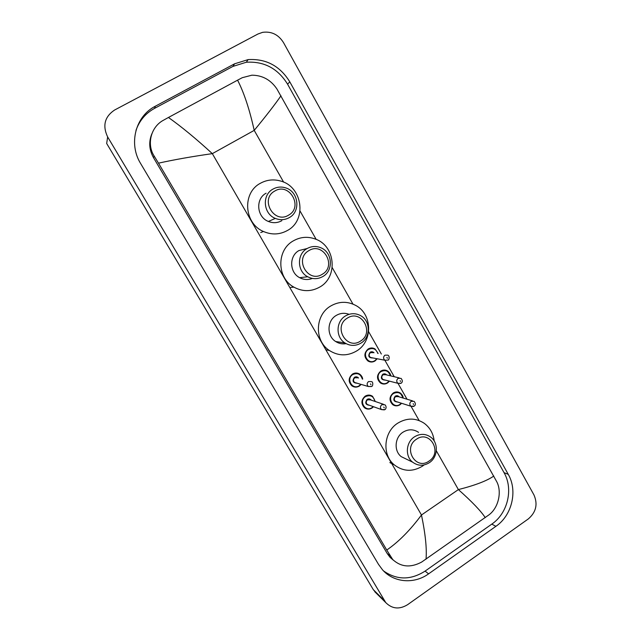 <?xml version="1.0" encoding="UTF-8"?>
<svg xmlns="http://www.w3.org/2000/svg" width="640" height="640" viewBox="0 0 640 640"><rect width="100%" height="100%" fill="white"/><g stroke="black" fill="none" stroke-linecap="round" stroke-linejoin="round"><path stroke-width="0.96" d="M376.616 593.544L373.328 589.68L106.68 143.496L107.648 136.944C102.344 125.68 104.656 116.712 114.6 110.024L257.944 34.008L262.648 32.336C271.52 31.176 278.48 34.608 283.52 42.632L533.976 494.968C537.976 504.224 536.088 512.208 528.312 518.928L407.616 604.672C399.44 609.648 392.152 608.96 385.768 602.616L107.648 136.944M234.576 63.816L155.328 106.216C135.464 116.232 128.344 143.816 140.624 163.52L378.496 564.352L382.536 569.848C393.784 582.72 414.216 584.328 428.584 573.856L495.896 526.336C512.04 515.384 517.848 490.816 508.256 474.352L289.784 81.832C279.984 65.952 266.088 58.544 248.112 59.608L234.576 63.816L232.936 66.408L154.528 108.384C145.568 113.328 139.392 120.664 135.984 130.384M383.6 570.976C396.896 580.192 410.72 580.24 425.088 571.112L491.8 524.12C507.8 513.28 513.56 488.96 504.04 472.648L287.576 84.184C277.872 68.488 264.12 61.168 246.328 62.232L232.936 66.408M151.904 133.688C148.568 141.76 149.104 149.744 153.504 157.656L387.208 553.536L390.072 557.352L393.288 560.128M280.968 95.776C275.48 103.824 266.56 115.352 254.216 130.376C249.528 109.312 243.976 92.576 237.576 80.168L242.288 77.688L251.904 75.184C262.44 75.28 270.776 79.872 276.912 88.968L496.856 481.92C501.944 491.736 498.64 507.504 489.192 514.688L421.624 562.08C410.648 567.944 401.024 567.104 392.752 559.576L386.752 550.032C398.552 541.96 410.12 530.28 421.472 514.992C425.432 534.088 426.952 548.824 426.016 559.208M237.576 80.168L168.448 117.472C181.368 126.608 195.992 138.656 212.328 153.64C192.264 156.496 174.32 159.664 158.488 163.16L386.752 550.032M158.488 163.16L154.232 156.16C146.44 144.336 150.888 126.88 163.44 120.24L168.448 117.472M485.256 517.656C481.04 511.144 472.08 501.784 458.384 489.584C475.368 485.256 487.168 480.736 493.792 476.04M288.576 215.152C274.088 224.432 259.488 199.072 274.8 191.024C289.4 181.92 303.68 207.136 288.576 215.152M289.296 217.6C284.84 220.056 280.184 220.328 275.344 218.4C263.248 213.856 261.72 194.896 273.008 189.08C276.968 186.912 281.144 186.496 285.52 187.832C298.544 191.448 301.056 211.44 289.296 217.6M266.128 193.2C255.232 198.816 256.704 217.08 268.384 221.448C273.056 223.304 277.552 223.04 281.864 220.664M287.472 230.464C279.768 234.72 271.76 235.064 263.456 231.488C243.96 223.472 241.984 192.704 260.432 183.256C266.712 179.824 273.336 179.048 280.312 180.952C302.488 186.312 307.28 220.032 287.472 230.464M322.312 274.24C308.12 283.64 293.848 258.856 308.848 250.656C323.152 241.424 337.112 266.08 322.312 274.24M322.928 276.48C317.944 279.28 312.88 279.376 307.72 276.76C297.072 271.48 296.624 254.216 307.008 248.608C311.56 246.064 316.24 245.816 321.048 247.848C332.512 252.488 333.68 270.576 322.928 276.48M307.184 248.504L298.976 250.544C288.944 255.952 289.384 272.592 299.672 277.688C303.832 279.848 308.064 280.088 312.368 278.416M319.864 287C311.328 291.792 302.68 291.848 293.912 287.152C276.72 278.048 276.392 249.944 293.408 240.816C300.704 236.752 308.248 236.248 316.024 239.296C335.552 246.552 337.952 277.032 319.864 287M360.48 341.088C346.616 350.624 332.72 326.472 347.368 318.112C361.336 308.744 374.944 332.768 360.48 341.088M360.976 343.096C355.584 346.2 350.232 346.144 344.92 342.944C335.544 337.248 335.856 321.392 345.464 315.944C350.488 313.072 355.536 312.968 360.592 315.64C370.648 320.888 370.864 337.392 360.976 343.096M349.04 314.328C344.608 312.664 340.32 313.048 336.176 315.472C326.888 320.728 326.584 336.016 335.656 341.512C338.88 343.584 342.368 344.296 346.112 343.656M356.544 351.024C347.36 356.296 338.28 356.104 329.312 350.456C314.136 340.752 314.952 314.88 330.744 305.984C338.88 301.36 347.072 301.112 355.336 305.24C372.456 313.656 373.16 341.416 356.544 351.024M429.008 461.096C415.728 470.848 402.472 447.832 416.504 439.192C429.888 429.6 442.864 452.504 429.008 461.096M429.288 462.712C423.488 466.224 417.928 466.032 412.616 462.16C404.856 456.24 405.904 442.128 414.504 436.816C420.04 433.504 425.384 433.56 430.536 437.008C438.784 442.648 438.072 457.2 429.288 462.712M418.568 432.368C413.576 429.04 408.392 428.976 403.032 432.168C394.712 437.288 393.696 450.912 401.216 456.632L406.76 459.32M424.128 464.928L422.488 466.128C412.656 472.048 403.272 471.648 394.344 464.92C381.72 454.936 383.656 431.784 397.848 423.112C406.896 417.736 415.672 417.776 424.16 423.248C429.96 427.56 433.304 433.48 434.184 441M283.648 182.152L254.216 130.376L212.328 153.64L421.472 514.992L458.384 489.584L436.336 450.808M419.152 420.568L411.04 406.304M407.016 399.216L398 383.36M394.232 376.728L384.856 360.216M381.336 354.024L368.632 331.68M352.968 304.12L332.216 267.608M316.152 239.352L300.056 211.032M384.24 600.48L373.328 589.68M425.088 571.112L428.584 573.856M154.528 108.384L155.328 106.216M287.576 84.184L289.784 81.832M504.04 472.648L508.256 474.352M491.8 524.12L495.896 526.336M387.208 553.536L390.12 555.936M153.504 157.656L154.232 156.16M351.896 385.848C354.24 387.464 356.744 387.528 359.408 386.032L361.168 384.408L359.368 386.056C356.808 387.536 354.32 387.472 351.896 385.848C348.096 381.808 348.288 377.888 352.464 374.08C354.96 372.648 357.392 372.68 359.776 374.192L362.648 379.152M362.312 379.056C360.76 374.048 357.6 372.536 352.832 374.52C345.656 378.72 352.448 390.456 359.272 385.696L360.832 384.312M357.072 383.208C352.872 382.912 351.992 380.952 354.448 377.32C356.008 376.488 357.368 376.728 358.544 378.024M357.752 377.808L354.808 377.752C353.128 379.288 353.064 380.864 354.6 382.48L356.28 382.968M368.536 381.552L371.616 381.608C373.304 381.912 373.024 386.352 371.632 386.448L368.312 386.512C366.704 384.824 366.776 383.168 368.536 381.552M371.488 386.544L368.312 386.512L356.304 382.976M370.96 384.704L370.48 383.864L370.96 384.704M372.032 408.024C369.432 409.536 366.92 409.456 364.504 407.776C360.856 403.776 361.08 399.896 365.184 396.152C367.72 394.68 370.176 394.728 372.56 396.304L375.312 401.52L372.56 396.304M373.52 406.728L372.072 408L373.528 406.728M374.992 401.408C373.624 396.184 370.48 394.576 365.552 396.592C358.44 400.824 365.168 412.456 371.944 407.68L373.208 406.608M369.528 405.296C365.512 404.808 364.728 402.832 367.152 399.368C368.76 398.52 370.144 398.784 371.304 400.16M383.376 404.248L370.488 399.888L367.52 399.816C365.872 401.32 365.792 402.88 367.264 404.48L381.552 409.608C380.008 407.928 380.096 406.296 381.824 404.704L384.928 404.776C387.224 407.024 385.448 409.736 384.912 409.568L381.552 409.608L384.376 409.872M384.264 407.888L383.784 407.056L384.264 407.888M374.984 360.992C372.616 362.368 370.264 362.368 367.936 360.984C363.816 356.976 363.888 352.984 368.152 349C370.456 347.664 372.744 347.64 375.032 348.928L378.144 353.48L375.032 348.928M377.808 353.416C376.032 348.848 372.936 347.512 368.52 349.424C361.4 353.568 368.128 365.32 374.904 360.624L376.856 358.688M373.064 357.968C368.672 358.016 367.688 356.104 370.12 352.232C371.552 351.456 372.848 351.632 374.016 352.76M373.264 352.632L370.488 352.656C368.776 354.256 368.752 355.864 370.416 357.464L384.872 360.224C383.128 358.544 383.152 356.864 384.944 355.176L387.848 355.152C390.096 356.104 388.928 360.496 388.032 360.056L384.872 360.224L388.016 360.064M386.92 357.416L387.392 358.256L386.92 357.416M377.184 358.752L375.024 360.968L377.2 358.752M380.4 382.928C382.664 384.376 385.056 384.392 387.576 382.96L389.456 381.152L387.528 382.984C385.12 384.4 382.736 384.384 380.4 382.928C376.448 378.944 376.568 375 380.752 371.096C383.104 369.72 385.424 369.712 387.72 371.072L390.728 375.888M390.416 375.816C388.8 371.008 385.704 369.576 381.12 371.528C374.064 375.696 380.736 387.344 387.456 382.624L389.128 381.072M385.392 380.112C381.192 379.92 380.296 377.984 382.712 374.304C384.192 373.504 385.512 373.712 386.672 374.92M399.28 377.928L385.888 374.736L383.08 374.736C381.4 376.312 381.36 377.896 382.96 379.488L384.608 379.912M400.84 383.416L397.976 383.336C396.304 381.672 396.352 380.008 398.104 378.352L401.04 378.352C402.704 380.36 402.752 381.976 401.184 383.2L397.976 383.336L384.632 379.912M400.096 380.64L400.568 381.472L400.096 380.64M399.968 404.784C397.512 406.24 395.112 406.208 392.776 404.696C388.976 400.736 389.128 396.84 393.248 393C395.64 391.592 397.984 391.592 400.288 393.016L403.184 398.072C403.176 396.304 402.208 394.616 400.288 393.016M402.88 397.984C401.424 392.968 398.336 391.448 393.624 393.44C386.616 397.632 393.232 409.176 399.896 404.44L401.304 403.192M397.64 402.032C393.616 401.656 392.8 399.712 395.192 396.192C396.72 395.368 398.056 395.6 399.2 396.888M412.568 400.872L398.408 396.648L395.568 396.632C393.92 398.184 393.856 399.744 395.4 401.32L396.84 401.784M413.528 406.504L410.968 406.248C409.36 404.592 409.424 402.952 411.144 401.328L414.112 401.336C415.744 403.392 415.784 404.992 414.224 406.136L410.968 406.248L396.864 401.792M413.16 403.648L413.624 404.472L413.16 403.648M401.608 403.288L400.016 404.752L401.624 403.296M385.768 602.616L374.8 591.744M246.328 62.232L248.112 59.608M390.072 557.352L392.752 559.576M275.344 218.4L268.384 221.448M263.456 231.488L260.736 232.56M307.72 276.76L299.672 277.688M293.912 287.152L290.768 287.384M344.92 342.944L335.656 341.512M329.312 350.456L325.856 349.784M412.616 462.16L401.216 456.632M394.344 464.92L389.848 462.576M359.776 374.192C361.616 375.744 362.576 377.4 362.664 379.152M364.504 407.776C366.832 409.456 369.36 409.528 372.072 408M367.936 360.984C370.2 362.368 372.568 362.36 375.024 360.968M390.752 375.896C390.6 374.128 389.592 372.52 387.72 371.072M392.776 404.696C395.032 406.208 397.44 406.224 400.016 404.76"/></g></svg>
